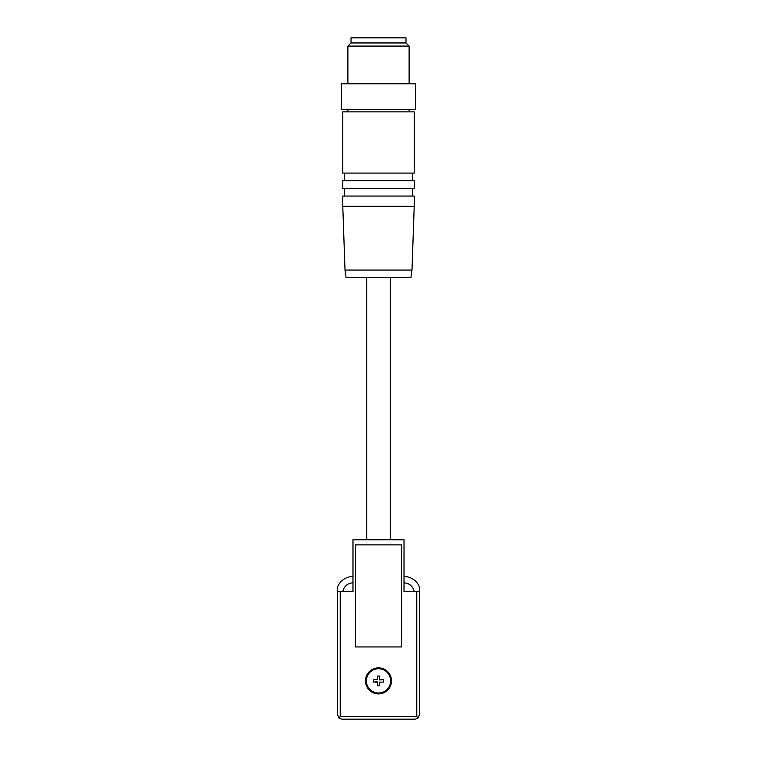 <?xml version="1.0" encoding="UTF-8"?>
<svg xmlns="http://www.w3.org/2000/svg" width="757" height="757" viewBox="0 0 757 757"><rect width="100%" height="100%" fill="white"/><g stroke="black" fill="none" stroke-linecap="round" stroke-linejoin="round"><path stroke-width="1.14" d="M355.535 544.87L355.535 646.942L401.465 646.942L401.465 544.87L355.535 544.87M419.331 591.567L404.02 591.567L404.02 539.769L352.98 539.769L352.98 591.567L337.669 591.567L337.669 715.072L338.871 717.958L341.757 719.15L415.243 719.15L418.129 717.958L419.331 715.072L419.331 586.713A16.588 16.588 0 0 0 404.02 576.512M378.5 667.863A13.011 13.011 0 0 1 389.77 687.384A13.011 13.011 0 0 1 367.23 687.384A13.011 13.011 0 0 1 378.5 667.863M352.98 576.512A16.588 16.588 0 0 0 337.669 586.713L337.669 591.567M407.011 591.567L404.02 591.567M352.98 591.567L349.989 591.567M342.893 591.567A10.21 10.21 0 0 1 352.98 582.89M404.02 582.89A10.21 10.21 0 0 1 414.107 591.567M383.345 679.663L383.345 682.085L379.399 682.152L379.711 685.719L377.289 685.719L377.223 681.773L373.655 682.085L373.655 679.663L377.601 679.597L377.289 676.029L379.711 676.029L379.777 679.975L383.345 679.663L379.399 679.597L379.711 676.029M378.5 668.734A12.14 12.14 0 0 1 389.013 686.94A12.14 12.14 0 0 1 367.987 686.94A12.14 12.14 0 0 1 378.5 668.734M378.5 668.119A12.755 12.755 0 0 1 389.552 687.252A12.755 12.755 0 0 1 367.448 687.252A12.755 12.755 0 0 1 378.5 668.119M377.289 676.029L377.601 679.597L373.655 679.663M373.655 682.085L377.601 682.152L377.289 685.719M379.711 685.719L379.399 682.152L383.345 682.085M338.871 717.958L340.224 716.595L340.224 591.567M418.129 717.958L416.776 716.595L340.224 716.595M351.011 42.95L405.989 42.95L405.989 37.85L351.011 37.85L351.011 42.95L347.879 46.082L347.879 83.781M405.989 42.95L409.121 46.082L347.879 46.082M409.121 46.082L409.121 83.781M415.498 83.781L341.502 83.781L341.502 109.301L415.498 109.301L415.498 83.781M409.121 109.301L409.121 111.847M414.221 111.847L342.779 111.847L342.779 173.088L414.221 173.088L414.221 111.847M412.688 173.088L412.688 180.743M414.221 180.743L342.779 180.743L342.779 188.398L414.221 188.398L414.221 180.743M412.688 188.398L412.688 196.054M414.221 196.054L342.779 196.054L342.779 206.264L414.221 206.264L414.221 196.054M345.003 270.05L346.081 277.705L410.919 277.705L411.997 270.05L345.003 270.05L342.779 206.264M411.997 270.05L414.221 206.264M390.233 277.705L390.233 539.769M416.776 716.595L416.776 591.567M347.879 109.301L347.879 111.847M344.312 173.088L344.312 180.743M344.312 188.398L344.312 196.054M366.767 277.705L366.767 539.769"/></g></svg>
